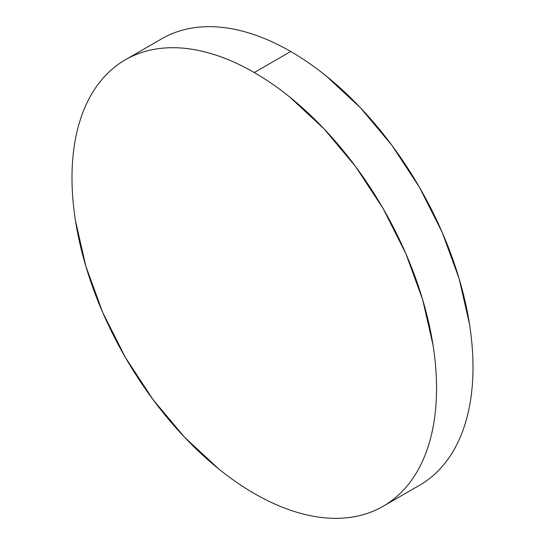 <?xml version="1.0" encoding="UTF-8"?>
<svg xmlns="http://www.w3.org/2000/svg" width="545" height="545" viewBox="0 0 545 545"><rect width="100%" height="100%" fill="white"/><g stroke="black" fill="none" stroke-linecap="round" stroke-linejoin="round"><path stroke-width="0.82" d="M161.838 38.736C170.299 33.851 179.509 30.438 189.462 28.504C199.409 26.576 209.914 26.153 220.97 27.25C232.034 28.347 243.431 30.936 255.169 35.016C266.907 39.097 278.761 44.588 290.73 51.502C302.693 58.41 314.547 66.599 326.285 76.075L360.483 107.794L391.998 145.44L419.616 187.562L442.288 232.545L459.128 278.659L469.504 324.132C471.834 339.031 473.006 353.392 473.006 367.214C473.006 381.03 471.834 394.049 469.504 406.25C467.167 418.458 463.706 429.623 459.128 439.747C454.55 449.87 448.937 458.761 442.288 466.411C435.639 474.061 428.077 480.329 419.616 485.22A257.778 148.826 -120 0 0 459.128 278.659A257.778 148.826 -120 0 0 290.73 51.502L254.27 72.546A257.778 148.826 60 0 1 422.675 299.702A257.778 148.826 60 0 1 383.162 506.264A257.778 148.826 60 0 1 254.27 493.498A257.778 148.826 60 0 1 85.872 266.341A257.778 148.826 60 0 1 125.384 59.78A257.778 148.826 60 0 1 254.27 72.546L290.73 51.502A257.778 148.826 -120 0 0 161.838 38.736L125.384 59.78C116.923 64.671 109.361 70.939 102.712 78.589C96.063 86.239 90.45 95.13 85.872 105.253C81.294 115.377 77.833 126.542 75.496 138.75C73.166 150.951 71.995 163.97 71.995 177.786C71.995 191.608 73.166 205.969 75.496 220.868L85.872 266.341L102.712 312.455L125.384 357.438L153.002 399.56L184.517 437.206L218.715 468.925C230.453 478.401 242.307 486.59 254.27 493.498C266.239 500.412 278.093 505.903 289.831 509.984C301.569 514.064 312.966 516.653 324.03 517.75C335.086 518.847 345.591 518.424 355.538 516.496C365.491 514.562 374.701 511.149 383.162 506.264C391.623 501.38 399.178 495.112 405.827 487.462C412.476 479.804 418.097 470.921 422.675 460.798C427.253 450.674 430.714 439.508 433.043 427.3C435.38 415.092 436.552 402.081 436.552 388.258C436.552 374.442 435.38 360.081 433.043 345.176L422.675 299.702L405.827 253.589L383.162 208.606L355.538 166.484L324.03 128.845L289.831 97.126C278.093 87.65 266.239 79.461 254.27 72.546C242.307 65.638 230.453 60.141 218.715 56.06C206.971 51.979 195.573 49.391 184.517 48.301C173.46 47.204 162.955 47.619 153.002 49.554C143.056 51.489 133.845 54.895 125.384 59.78M419.616 485.22L383.162 506.264"/></g></svg>
